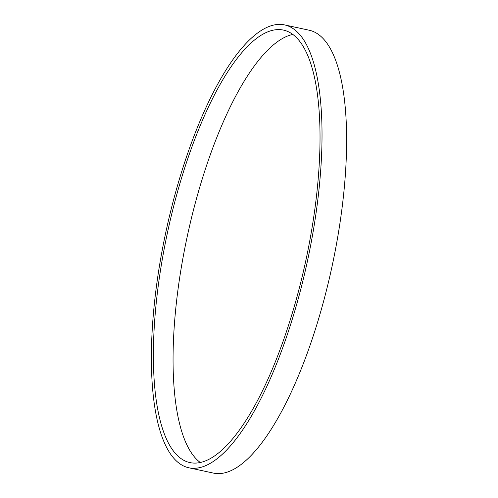 <?xml version="1.0" encoding="UTF-8"?>
<svg xmlns="http://www.w3.org/2000/svg" width="498" height="498" viewBox="0 0 498 498"><rect width="100%" height="100%" fill="white"/><g stroke="black" fill="none" stroke-linecap="round" stroke-linejoin="round"><path stroke-width="0.75" d="M284.545 24.9L309.14 30.216A226.553 72.26 102.2 0 1 332.427 264.6A226.553 72.26 102.2 0 1 213.455 473.1L188.86 467.784A226.553 72.26 102.2 0 1 166.071 231.084A226.553 72.26 102.2 0 1 284.545 24.9A226.553 72.26 102.2 0 1 307.832 259.284A226.553 72.26 102.2 0 1 188.86 467.784M306.164 258.979A221.243 70.567 102.2 0 1 189.981 462.598A221.243 70.567 102.2 0 1 167.726 231.439A221.243 70.567 102.2 0 1 283.424 30.092A221.243 70.567 102.2 0 1 306.164 258.979M200.296 462.511A221.243 70.567 102.2 0 1 187.404 235.691A221.243 70.567 102.2 0 1 292.78 34.424"/></g></svg>
